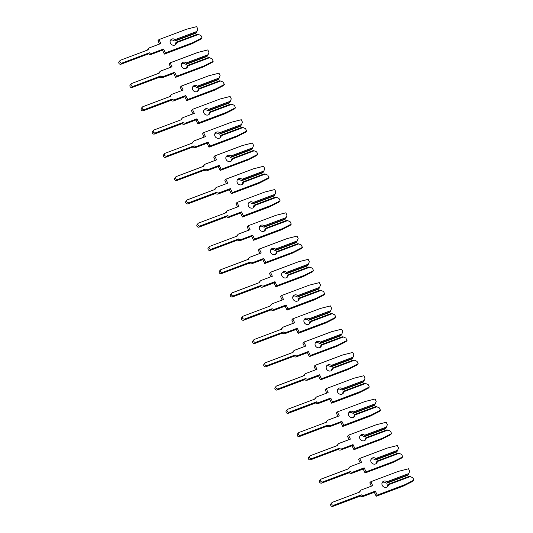 <?xml version="1.0" encoding="UTF-8"?>
<svg xmlns="http://www.w3.org/2000/svg" width="533" height="533" viewBox="0 0 533 533"><rect width="100%" height="100%" fill="white"/><g stroke="black" fill="none" stroke-linecap="round" stroke-linejoin="round"><path stroke-width="0.8" d="M176.603 42.633L198.403 34.445L200.934 35.558L202.08 37.95L201.074 39.109L191.993 43.746L164.384 54.106L162.485 50.155L151.385 54.319A3.091 2.765 -139 0 1 148.527 53.886L149.533 52.727L122.024 63.054A1.646 1.472 -139 0 1 120.631 60.149L148.141 49.822A3.091 2.765 -139 0 1 149.773 47.697L160.873 43.533L158.974 39.575L186.59 29.208L196.664 26.65L197.81 29.042L196.957 31.42L175.15 39.609A3.418 3.058 41 0 0 171.893 39.049A3.418 3.058 41 0 0 170.76 39.828A3.418 3.058 41 0 0 170.807 43.826A3.418 3.058 41 0 0 174.791 45.098A3.418 3.058 41 0 0 175.917 44.319A3.418 3.058 41 0 0 176.603 42.633L176.35 42.14L175.77 42.807L175.597 43.793A3.418 3.058 41 0 1 175.337 44.825M196.957 31.42L195.851 33.206L174.931 41.061L174.144 40.768A3.418 3.058 41 0 0 170.886 40.208A3.418 3.058 41 0 0 170.34 40.481M147.381 50.102A3.091 2.765 -139 0 1 147.741 49.556L148.747 48.403M202.08 37.95L192.999 42.587L165.39 52.954L163.491 48.996L152.391 53.167A3.091 2.765 -139 0 1 149.533 52.727M175.15 39.609L175.517 40.395L174.931 41.061M196.43 32.54L175.517 40.395M198.403 34.445L197.27 34.285L176.35 42.14M159.554 44.026L157.975 40.728L158.974 39.575M148.527 53.886L121.024 64.213A1.646 1.472 -139 0 1 119.086 61.681L120.092 60.522M191.993 43.746L192.999 42.587M164.384 54.106L165.39 52.954M162.485 50.155L163.491 48.996M187.749 65.905L209.556 57.717L212.081 58.83L213.227 61.222L212.221 62.374L203.14 67.011L175.53 77.378L173.638 73.421L162.538 77.591A3.091 2.765 -139 0 1 159.68 77.152L160.686 75.999L133.177 86.326A1.646 1.472 -139 0 1 131.784 83.421L159.294 73.088A3.091 2.765 -139 0 1 160.919 70.969L172.019 66.798L170.127 62.841L197.736 52.481L207.817 49.922L208.963 52.314L208.103 54.692L186.303 62.881A3.418 3.058 41 0 0 183.039 62.321A3.418 3.058 41 0 0 181.906 63.101A3.418 3.058 41 0 0 181.953 67.091A3.418 3.058 41 0 0 185.937 68.371A3.418 3.058 41 0 0 187.07 67.591A3.418 3.058 41 0 0 187.749 65.905L187.496 65.406L186.743 67.058A3.418 3.058 41 0 1 186.483 68.097M208.103 54.692L206.997 56.478L186.084 64.333L185.297 64.033A3.418 3.058 41 0 0 182.033 63.474A3.418 3.058 41 0 0 181.486 63.747M158.534 73.374A3.091 2.765 -139 0 1 158.894 72.828L159.9 71.675M213.227 61.222L204.146 65.859L176.536 76.226L174.644 72.268L163.538 76.439A3.091 2.765 -139 0 1 160.686 75.999M186.303 62.881L186.663 63.667L186.084 64.333M207.577 55.812L186.663 63.667M209.556 57.717L208.416 57.557L187.496 65.406M170.7 67.298L169.121 64L170.127 62.841M159.68 77.152L132.171 87.485A1.646 1.472 -139 0 1 130.232 84.947L131.238 83.794M203.14 67.011L204.146 65.859M175.53 77.378L176.536 76.226M173.638 73.421L174.644 72.268M198.902 89.178L220.702 80.989L223.234 82.102L224.38 84.494L223.374 85.646L214.293 90.284L186.683 100.65L184.784 96.693L173.685 100.864A3.091 2.765 -139 0 1 170.826 100.424L171.833 99.271L144.323 109.598A1.646 1.472 -139 0 1 142.931 106.687L170.44 96.36A3.091 2.765 -139 0 1 172.072 94.241L183.172 90.07L181.273 86.113L208.883 75.746L218.963 73.188L220.109 75.586L219.256 77.965L197.45 86.153A3.418 3.058 41 0 0 194.185 85.593A3.418 3.058 41 0 0 193.059 86.373A3.418 3.058 41 0 0 193.106 90.363A3.418 3.058 41 0 0 197.09 91.643A3.418 3.058 41 0 0 198.216 90.863A3.418 3.058 41 0 0 198.902 89.178L198.649 88.678L197.896 90.33A3.418 3.058 41 0 1 197.63 91.37M219.256 77.965L218.15 79.75L197.23 87.599L196.444 87.305A3.418 3.058 41 0 0 193.186 86.746A3.418 3.058 41 0 0 192.64 87.019M169.681 96.646A3.091 2.765 -139 0 1 170.04 96.1L171.046 94.941M224.38 84.494L215.299 89.131L187.683 99.498L185.79 95.54L174.691 99.704A3.091 2.765 -139 0 1 171.833 99.271M197.45 86.153L197.81 86.932L197.23 87.599M218.73 79.084L197.81 86.932M220.702 80.989L219.563 80.823L198.649 88.678M181.846 90.563L180.267 87.272L181.273 86.113M170.826 100.424L143.317 110.751A1.646 1.472 -139 0 1 141.385 108.219L142.391 107.066M214.293 90.284L215.299 89.131M186.683 100.65L187.683 99.498M184.784 96.693L185.79 95.54M210.049 112.443L231.855 104.261L234.38 105.367L235.526 107.766L234.52 108.919L225.439 113.556L197.83 123.922L195.937 119.965L184.831 124.136A3.091 2.765 -139 0 1 181.98 123.696L182.986 122.537L155.476 132.87A1.646 1.472 -139 0 1 153.537 130.332A1.646 1.472 -139 0 1 154.084 129.959L181.593 119.632A3.091 2.765 -139 0 1 183.219 117.507L194.318 113.342L192.426 109.385L220.036 99.018L230.109 96.46L231.255 98.852L230.403 101.237L208.603 109.418A3.418 3.058 41 0 0 205.338 108.859A3.418 3.058 41 0 0 204.206 109.638A3.418 3.058 41 0 0 204.252 113.636A3.418 3.058 41 0 0 208.236 114.908A3.418 3.058 41 0 0 209.369 114.129A3.418 3.058 41 0 0 210.049 112.443L209.795 111.95L209.216 112.616L209.043 113.602A3.418 3.058 41 0 1 208.783 114.635M230.403 101.237L229.297 103.016L208.383 110.871L207.597 110.578A3.418 3.058 41 0 0 204.332 110.018A3.418 3.058 41 0 0 203.786 110.291M180.834 119.918A3.091 2.765 -139 0 1 181.193 119.372L182.199 118.213M235.526 107.766L226.445 112.396L198.836 122.763L196.937 118.812L185.837 122.976A3.091 2.765 -139 0 1 182.986 122.537M208.603 109.418L208.963 110.204L208.383 110.871M229.876 102.349L208.963 110.204M231.855 104.261L230.716 104.095L209.795 111.95M192.999 113.835L191.42 110.538L192.426 109.385M181.98 123.696L154.47 134.023A1.646 1.472 -139 0 1 152.531 131.491L153.537 130.332M225.439 113.556L226.445 112.396M197.83 123.922L198.836 122.763M195.937 119.965L196.937 118.812M221.195 135.715L243.001 127.527L245.533 128.64L246.679 131.031L245.673 132.191L236.592 136.828L208.983 147.188L207.084 143.237L195.984 147.401A3.091 2.765 -139 0 1 193.126 146.968L194.132 145.809L166.622 156.136A1.646 1.472 -139 0 1 165.23 153.231L192.739 142.904A3.091 2.765 -139 0 1 194.372 140.779L205.471 136.615L203.573 132.657L231.182 122.29L241.262 119.732L242.408 122.124L241.556 124.502L219.749 132.69A3.418 3.058 41 0 0 216.485 132.131A3.418 3.058 41 0 0 215.359 132.91A3.418 3.058 41 0 0 215.405 136.901A3.418 3.058 41 0 0 219.383 138.18A3.418 3.058 41 0 0 220.515 137.401A3.418 3.058 41 0 0 221.195 135.715L220.948 135.222L220.369 135.888L220.196 136.874A3.418 3.058 41 0 1 219.929 137.907M241.556 124.502L240.45 126.288L219.529 134.143L218.743 133.85A3.418 3.058 41 0 0 215.479 133.29A3.418 3.058 41 0 0 214.932 133.563M191.98 143.184A3.091 2.765 -139 0 1 192.34 142.637L193.346 141.485M246.679 131.031L237.598 135.668L209.982 146.035L208.09 142.078L196.99 146.249A3.091 2.765 -139 0 1 194.132 145.809M219.749 132.69L220.109 133.477L219.529 134.143M241.029 125.621L220.109 133.477M243.001 127.527L241.862 127.367L220.948 135.222M204.146 137.108L202.567 133.81L203.573 132.657M193.126 146.968L165.616 157.295A1.646 1.472 -139 0 1 163.684 154.757L164.684 153.604M236.592 136.828L237.598 135.668M208.983 147.188L209.982 146.035M207.084 143.237L208.09 142.078M232.348 158.987L254.154 150.799L256.679 151.912L257.825 154.303L256.819 155.456L247.738 160.093L220.129 170.46L218.23 166.503L207.13 170.673A3.091 2.765 -139 0 1 204.279 170.234L205.285 169.081L177.775 179.408A1.646 1.472 -139 0 1 176.376 176.503L203.886 166.169A3.091 2.765 -139 0 1 205.518 164.051L216.618 159.88L214.726 155.922L242.335 145.562L252.409 143.004L253.555 145.396L252.702 147.774L230.896 155.962A3.418 3.058 41 0 0 227.638 155.403A3.418 3.058 41 0 0 226.505 156.182A3.418 3.058 41 0 0 226.552 160.173A3.418 3.058 41 0 0 230.536 161.452A3.418 3.058 41 0 0 231.668 160.673A3.418 3.058 41 0 0 232.348 158.987L232.095 158.488L231.342 160.14A3.418 3.058 41 0 1 231.082 161.179M252.702 147.774L251.596 149.56L230.682 157.415L229.896 157.115A3.418 3.058 41 0 0 226.632 156.555A3.418 3.058 41 0 0 226.085 156.829M203.133 166.456A3.091 2.765 -139 0 1 203.493 165.91L204.499 164.757M257.825 154.303L248.744 158.941L221.135 169.307L219.236 165.35L208.136 169.521A3.091 2.765 -139 0 1 205.285 169.081M230.896 155.962L231.262 156.749L230.682 157.415M252.176 148.894L231.262 156.749M254.154 150.799L253.015 150.639L232.095 158.488M215.299 160.38L213.72 157.082L214.726 155.922M204.279 170.234L176.769 180.567A1.646 1.472 -139 0 1 174.831 178.029L175.837 176.876M247.738 160.093L248.744 158.941M220.129 170.46L221.135 169.307M218.23 166.503L219.236 165.35M243.494 182.259L265.301 174.071L267.826 175.184L268.972 177.576L267.972 178.728L258.891 183.365L231.275 193.732L229.383 189.775L218.283 193.945A3.091 2.765 -139 0 1 215.425 193.506L216.431 192.353L188.922 202.68A1.646 1.472 -139 0 1 187.529 199.768L215.039 189.442A3.091 2.765 -139 0 1 216.665 187.323L227.771 183.152L225.872 179.195L253.481 168.828L263.562 166.269L264.708 168.668L263.855 171.046L242.049 179.235A3.418 3.058 41 0 0 238.784 178.675A3.418 3.058 41 0 0 237.651 179.454A3.418 3.058 41 0 0 237.705 183.445A3.418 3.058 41 0 0 241.682 184.724A3.418 3.058 41 0 0 242.815 183.945A3.418 3.058 41 0 0 243.494 182.259L243.248 181.76L242.668 182.426L242.495 183.412A3.418 3.058 41 0 1 242.229 184.451M263.855 171.046L262.749 172.832L241.829 180.68L241.043 180.387A3.418 3.058 41 0 0 237.778 179.828A3.418 3.058 41 0 0 237.232 180.101M214.279 189.728A3.091 2.765 -139 0 1 214.639 189.182L215.645 188.022M268.972 177.576L259.891 182.213L232.281 192.58L230.389 188.622L219.29 192.786A3.091 2.765 -139 0 1 216.431 192.353M242.049 179.235L242.408 180.014L241.829 180.68M263.329 172.166L242.408 180.014M265.301 174.071L264.161 173.905L243.248 181.76M226.445 183.645L224.866 180.354L225.872 179.195M215.425 193.506L187.916 203.833A1.646 1.472 -139 0 1 185.977 201.301L186.983 200.148M258.891 183.365L259.891 182.213M231.275 193.732L232.281 192.58M229.383 189.775L230.389 188.622M254.647 205.525L276.454 197.343L278.979 198.449L280.125 200.848L279.119 202L270.038 206.637L242.428 217.004L240.53 213.047L229.43 217.217A3.091 2.765 -139 0 1 226.578 216.778L227.578 215.618L200.075 225.952A1.646 1.472 -139 0 1 198.676 223.041L226.185 212.714A3.091 2.765 -139 0 1 227.818 210.588L238.917 206.424L237.018 202.467L264.635 192.1L274.708 189.541L275.854 191.933L275.001 194.318L253.195 202.5A3.418 3.058 41 0 0 249.937 201.94A3.418 3.058 41 0 0 248.804 202.72A3.418 3.058 41 0 0 248.851 206.717A3.418 3.058 41 0 0 252.835 207.99A3.418 3.058 41 0 0 253.961 207.21A3.418 3.058 41 0 0 254.647 205.525L254.394 205.032L253.815 205.698L253.641 206.684A3.418 3.058 41 0 1 253.382 207.717M275.001 194.318L273.895 196.097L252.982 203.952L252.189 203.659A3.418 3.058 41 0 0 248.931 203.1A3.418 3.058 41 0 0 248.385 203.373M225.426 213A3.091 2.765 -139 0 1 225.792 212.454L226.791 211.295M280.125 200.848L271.044 205.478L243.434 215.845L241.536 211.894L230.436 216.058A3.091 2.765 -139 0 1 227.578 215.618M253.195 202.5L253.561 203.286L252.982 203.952M274.475 195.431L253.561 203.286M276.454 197.343L275.314 197.177L254.394 205.032M237.598 206.917L236.019 203.619L237.018 202.467M226.578 216.778L199.069 227.105A1.646 1.472 -139 0 1 197.13 224.573L198.136 223.414M270.038 206.637L271.044 205.478M242.428 217.004L243.434 215.845M240.53 213.047L241.536 211.894M265.794 228.797L287.6 220.609L290.125 221.721L291.271 224.113L290.265 225.272L281.184 229.91L253.575 240.27L251.683 236.319L240.583 240.483A3.091 2.765 -139 0 1 237.725 240.05L238.731 238.891L211.221 249.217A1.646 1.472 -139 0 1 209.829 246.313L237.338 235.986A3.091 2.765 -139 0 1 238.964 233.86L250.064 229.696L248.171 225.739L275.781 215.372L285.861 212.814L287.007 215.205L286.148 217.584L264.348 225.772A3.418 3.058 41 0 0 261.083 225.212A3.418 3.058 41 0 0 259.951 225.992A3.418 3.058 41 0 0 260.004 229.983A3.418 3.058 41 0 0 263.982 231.262A3.418 3.058 41 0 0 265.114 230.483A3.418 3.058 41 0 0 265.794 228.797L265.547 228.304L264.968 228.97L264.788 229.956A3.418 3.058 41 0 1 264.528 230.989M286.148 217.584L285.048 219.369L264.128 227.225L263.342 226.931A3.418 3.058 41 0 0 260.077 226.372A3.418 3.058 41 0 0 259.531 226.645M236.579 236.266A3.091 2.765 -139 0 1 236.938 235.719L237.945 234.567M291.271 224.113L282.19 228.75L254.581 239.117L252.689 235.16L241.589 239.33A3.091 2.765 -139 0 1 238.731 238.891M264.348 225.772L264.708 226.558L264.128 227.225M285.628 218.703L264.708 226.558M287.6 220.609L286.461 220.449L265.547 228.304M248.744 230.189L247.165 226.891L248.171 225.739M237.725 240.05L210.215 250.377A1.646 1.472 -139 0 1 208.276 247.838L209.282 246.686M281.184 229.91L282.19 228.75M253.575 240.27L254.581 239.117M251.683 236.319L252.689 235.16M276.947 252.069L298.746 243.881L301.278 244.993L302.424 247.385L301.418 248.538L292.337 253.175L264.728 263.542L262.829 259.584L251.729 263.755A3.091 2.765 -139 0 1 248.871 263.315L249.877 262.163L222.368 272.49A1.646 1.472 -139 0 1 220.975 269.585L248.485 259.251A3.091 2.765 -139 0 1 250.117 257.133L261.217 252.962L259.318 249.004L286.934 238.644L297.008 236.086L298.154 238.478L297.301 240.856L275.494 249.044A3.418 3.058 41 0 0 272.236 248.485A3.418 3.058 41 0 0 271.104 249.264A3.418 3.058 41 0 0 271.15 253.255A3.418 3.058 41 0 0 275.135 254.534A3.418 3.058 41 0 0 276.261 253.755A3.418 3.058 41 0 0 276.947 252.069L276.694 251.569L275.941 253.222A3.418 3.058 41 0 1 275.681 254.261M297.301 240.856L296.195 242.642L275.275 250.497L274.488 250.197A3.418 3.058 41 0 0 271.23 249.637A3.418 3.058 41 0 0 270.684 249.91M247.725 259.538A3.091 2.765 -139 0 1 248.085 258.991L249.091 257.839M302.424 247.385L293.343 252.022L265.734 262.389L263.835 258.432L252.735 262.602A3.091 2.765 -139 0 1 249.877 262.163M275.494 249.044L275.861 249.83L275.275 250.497M296.774 241.975L275.861 249.83M298.746 243.881L297.614 243.721L276.694 251.569M259.897 253.461L258.318 250.164L259.318 249.004M248.871 263.315L221.368 273.649A1.646 1.472 -139 0 1 219.429 271.11L220.435 269.958M292.337 253.175L293.343 252.022M264.728 263.542L265.734 262.389M262.829 259.584L263.835 258.432M288.093 275.341L309.9 267.153L312.425 268.266L313.571 270.657L312.565 271.81L303.484 276.447L275.874 286.814L273.982 282.856L262.882 287.027A3.091 2.765 -139 0 1 260.024 286.587L261.03 285.435L233.521 295.762A1.646 1.472 -139 0 1 231.582 293.23A1.646 1.472 -139 0 1 232.128 292.85L259.638 282.523A3.091 2.765 -139 0 1 261.263 280.405L272.363 276.234L270.471 272.276L298.08 261.91L308.161 259.351L309.307 261.75L308.447 264.128L286.647 272.316A3.418 3.058 41 0 0 283.383 271.757A3.418 3.058 41 0 0 282.25 272.536A3.418 3.058 41 0 0 282.297 276.527A3.418 3.058 41 0 0 286.281 277.806A3.418 3.058 41 0 0 287.414 277.027A3.418 3.058 41 0 0 288.093 275.341L287.84 274.841L287.087 276.494A3.418 3.058 41 0 1 286.827 277.533M308.447 264.128L307.341 265.914L286.428 273.762L285.641 273.469A3.418 3.058 41 0 0 282.377 272.909A3.418 3.058 41 0 0 281.83 273.182M258.878 282.81A3.091 2.765 -139 0 1 259.238 282.263L260.244 281.104M313.571 270.657L304.49 275.294L276.88 285.661L274.988 281.704L263.882 285.868A3.091 2.765 -139 0 1 261.03 285.435M286.647 272.316L287.007 273.096L286.428 273.762M307.921 265.247L287.007 273.096M309.9 267.153L308.76 266.986L287.84 274.841M271.044 276.727L269.465 273.436L270.471 272.276M260.024 286.587L232.515 296.914A1.646 1.472 -139 0 1 230.576 294.383L231.582 293.23M303.484 276.447L304.49 275.294M275.874 286.814L276.88 285.661M273.982 282.856L274.988 281.704M299.246 298.607L321.046 290.425L323.578 291.531L324.724 293.93L323.718 295.082L314.637 299.719L287.027 310.086L285.128 306.129L274.029 310.299A3.091 2.765 -139 0 1 271.17 309.86L272.176 308.7L244.667 319.034A1.646 1.472 -139 0 1 243.275 316.122L270.784 305.795A3.091 2.765 -139 0 1 272.416 303.67L283.516 299.506L281.617 295.549L309.227 285.182L319.307 282.623L320.453 285.015L319.6 287.4L297.794 295.582A3.418 3.058 41 0 0 294.529 295.022A3.418 3.058 41 0 0 293.403 295.802A3.418 3.058 41 0 0 293.45 299.799A3.418 3.058 41 0 0 297.434 301.072A3.418 3.058 41 0 0 298.56 300.292A3.418 3.058 41 0 0 299.246 298.607L298.993 298.114L298.413 298.78L298.24 299.766A3.418 3.058 41 0 1 297.974 300.799M319.6 287.4L318.494 289.179L297.574 297.034L296.788 296.741A3.418 3.058 41 0 0 293.53 296.181A3.418 3.058 41 0 0 292.983 296.455M270.024 306.082A3.091 2.765 -139 0 1 270.384 305.536L271.39 304.376M324.724 293.93L315.643 298.56L288.027 308.927L286.134 304.976L275.035 309.14A3.091 2.765 -139 0 1 272.176 308.7M297.794 295.582L298.154 296.368L297.574 297.034M319.074 288.513L298.154 296.368M321.046 290.425L319.907 290.258L298.993 298.114M282.19 299.999L280.611 296.701L281.617 295.549M271.17 309.86L243.661 320.186A1.646 1.472 -139 0 1 241.729 317.655L242.735 316.495M314.637 299.719L315.643 298.56M287.027 310.086L288.027 308.927M285.128 306.129L286.134 304.976M310.393 321.879L332.199 313.69L334.724 314.803L335.87 317.195L334.864 318.354L325.783 322.991L298.174 333.352L296.281 329.401L285.175 333.565A3.091 2.765 -139 0 1 282.323 333.132L283.329 331.972L255.82 342.299A1.646 1.472 -139 0 1 254.428 339.394L281.937 329.068A3.091 2.765 -139 0 1 283.563 326.942L294.662 322.771L292.77 318.821L320.38 308.454L330.453 305.895L331.599 308.287L330.746 310.666L308.947 318.854A3.418 3.058 41 0 0 305.682 318.294A3.418 3.058 41 0 0 304.55 319.074A3.418 3.058 41 0 0 304.596 323.065A3.418 3.058 41 0 0 308.58 324.344A3.418 3.058 41 0 0 309.713 323.564A3.418 3.058 41 0 0 310.393 321.879L310.139 321.386L309.56 322.052L309.387 323.038A3.418 3.058 41 0 1 309.127 324.071M330.746 310.666L329.641 312.451L308.727 320.306L307.941 320.013A3.418 3.058 41 0 0 304.676 319.454A3.418 3.058 41 0 0 304.13 319.727M281.177 329.347A3.091 2.765 -139 0 1 281.537 328.801L282.543 327.648M335.87 317.195L326.789 321.832L299.18 332.199L297.281 328.241L286.181 332.412A3.091 2.765 -139 0 1 283.329 331.972M308.947 318.854L309.307 319.64L308.727 320.306M330.22 311.785L309.307 319.64M332.199 313.69L331.06 313.531L310.139 321.386M293.343 323.271L291.764 319.973L292.77 318.821M282.323 333.132L254.814 343.459A1.646 1.472 -139 0 1 252.875 340.92L253.881 339.768M325.783 322.991L326.789 321.832M298.174 333.352L299.18 332.199M296.281 329.401L297.281 328.241M321.539 345.151L343.345 336.963L345.877 338.075L347.023 340.467L346.017 341.62L336.936 346.257L309.327 356.624L307.428 352.666L296.328 356.837A3.091 2.765 -139 0 1 293.47 356.397L294.476 355.245L266.966 365.571A1.646 1.472 -139 0 1 265.574 362.667L293.083 352.333A3.091 2.765 -139 0 1 294.716 350.214L305.815 346.044L303.917 342.086L331.526 331.726L341.606 329.167L342.752 331.559L341.9 333.938L320.093 342.126A3.418 3.058 41 0 0 316.829 341.566A3.418 3.058 41 0 0 315.703 342.346A3.418 3.058 41 0 0 315.749 346.337A3.418 3.058 41 0 0 319.727 347.616A3.418 3.058 41 0 0 320.859 346.836A3.418 3.058 41 0 0 321.539 345.151L321.292 344.651L320.54 346.303A3.418 3.058 41 0 1 320.273 347.343M341.9 333.938L340.794 335.723L319.873 343.578L319.087 343.279A3.418 3.058 41 0 0 315.822 342.719A3.418 3.058 41 0 0 315.276 342.992M292.324 352.619A3.091 2.765 -139 0 1 292.684 352.073L293.69 350.921M347.023 340.467L337.942 345.104L310.326 355.471L308.434 351.514L297.334 355.684A3.091 2.765 -139 0 1 294.476 355.245M320.093 342.126L320.453 342.912L319.873 343.578M341.373 335.057L320.453 342.912M343.345 336.963L342.206 336.803L321.292 344.651M304.49 346.543L302.911 343.245L303.917 342.086M293.47 356.397L265.96 366.731A1.646 1.472 -139 0 1 264.028 364.192L265.028 363.04M336.936 346.257L337.942 345.104M309.327 356.624L310.326 355.471M307.428 352.666L308.434 351.514M332.692 368.423L354.498 360.235L357.023 361.347L358.169 363.739L357.163 364.892L348.082 369.529L320.473 379.896L318.574 375.938L307.474 380.109A3.091 2.765 -139 0 1 304.623 379.669L305.629 378.517L278.119 388.843A1.646 1.472 -139 0 1 276.72 385.932L304.23 375.605A3.091 2.765 -139 0 1 305.862 373.486L316.962 369.316L315.07 365.358L342.679 354.991L352.753 352.433L353.899 354.831L353.046 357.21L331.24 365.398A3.418 3.058 41 0 0 327.982 364.839A3.418 3.058 41 0 0 326.849 365.618A3.418 3.058 41 0 0 326.896 369.609A3.418 3.058 41 0 0 330.88 370.888A3.418 3.058 41 0 0 332.012 370.109A3.418 3.058 41 0 0 332.692 368.423L332.439 367.923L331.686 369.576A3.418 3.058 41 0 1 331.426 370.615M353.046 357.21L351.94 358.995L331.026 366.844L330.24 366.551A3.418 3.058 41 0 0 326.976 365.991A3.418 3.058 41 0 0 326.429 366.264M303.477 375.892A3.091 2.765 -139 0 1 303.837 375.345L304.843 374.186M358.169 363.739L349.088 368.376L321.479 378.743L319.58 374.786L308.48 378.95A3.091 2.765 -139 0 1 305.629 378.517M331.24 365.398L331.606 366.178L331.026 366.844M352.52 358.329L331.606 366.178M354.498 360.235L353.359 360.068L332.439 367.923M315.643 369.809L314.064 366.517L315.07 365.358M304.623 379.669L277.113 389.996A1.646 1.472 -139 0 1 275.175 387.464L276.181 386.312M348.082 369.529L349.088 368.376M320.473 379.896L321.479 378.743M318.574 375.938L319.58 374.786M343.838 391.688L365.645 383.507L368.17 384.613L369.316 387.011L368.316 388.164L359.235 392.801L331.619 403.168L329.727 399.21L318.627 403.374A3.091 2.765 -139 0 1 315.769 402.941L316.775 401.782L289.266 412.116A1.646 1.472 -139 0 1 287.873 409.204L315.383 398.877A3.091 2.765 -139 0 1 317.008 396.752L328.115 392.588L326.216 388.63L353.825 378.263L363.906 375.705L365.052 378.097L364.199 380.482L342.393 388.664A3.418 3.058 41 0 0 339.128 388.104A3.418 3.058 41 0 0 337.995 388.883A3.418 3.058 41 0 0 338.049 392.881A3.418 3.058 41 0 0 342.026 394.154A3.418 3.058 41 0 0 343.159 393.374A3.418 3.058 41 0 0 343.838 391.688L343.592 391.195L343.012 391.862L342.839 392.848A3.418 3.058 41 0 1 342.572 393.88M364.199 380.482L363.093 382.261L342.173 390.116L341.387 389.823A3.418 3.058 41 0 0 338.122 389.263A3.418 3.058 41 0 0 337.576 389.536M314.623 399.164A3.091 2.765 -139 0 1 314.983 398.617L315.989 397.458M369.316 387.011L360.235 391.642L332.625 402.009L330.733 398.058L319.633 402.222A3.091 2.765 -139 0 1 316.775 401.782M342.393 388.664L342.752 389.45L342.173 390.116M363.673 381.595L342.752 389.45M365.645 383.507L364.505 383.34L343.592 391.195M326.789 393.081L325.21 389.783L326.216 388.63M315.769 402.941L288.26 413.268A1.646 1.472 -139 0 1 286.321 410.736L287.327 409.577M359.235 392.801L360.235 391.642M331.619 403.168L332.625 402.009M329.727 399.21L330.733 398.058M354.991 414.96L376.798 406.772L379.323 407.885L380.469 410.277L379.463 411.436L370.382 416.073L342.772 426.433L340.873 422.482L329.774 426.647A3.091 2.765 -139 0 1 326.922 426.213L327.922 425.054L300.419 435.381A1.646 1.472 -139 0 1 299.02 432.476L326.529 422.149A3.091 2.765 -139 0 1 328.161 420.024L339.261 415.853L337.362 411.902L364.978 401.536L375.052 398.977L376.198 401.369L375.345 403.748L353.539 411.936A3.418 3.058 41 0 0 350.281 411.376A3.418 3.058 41 0 0 349.148 412.156A3.418 3.058 41 0 0 349.195 416.146A3.418 3.058 41 0 0 353.179 417.426A3.418 3.058 41 0 0 354.305 416.646A3.418 3.058 41 0 0 354.991 414.96L354.738 414.467L354.159 415.134L353.985 416.12A3.418 3.058 41 0 1 353.725 417.152M375.345 403.748L374.239 405.533L353.326 413.388L352.533 413.095A3.418 3.058 41 0 0 349.275 412.535A3.418 3.058 41 0 0 348.729 412.809M325.77 422.429A3.091 2.765 -139 0 1 326.136 421.883L327.135 420.73M380.469 410.277L371.388 414.914L343.778 425.281L341.88 421.323L330.78 425.494A3.091 2.765 -139 0 1 327.922 425.054M353.539 411.936L353.905 412.722L353.326 413.388M374.819 404.867L353.905 412.722M376.798 406.772L375.658 406.612L354.738 414.467M337.942 416.353L336.363 413.055L337.362 411.902M326.922 426.213L299.413 436.54A1.646 1.472 -139 0 1 297.474 434.002L298.48 432.849M370.382 416.073L371.388 414.914M342.772 426.433L343.778 425.281M340.873 422.482L341.88 421.323M366.138 438.233L387.944 430.044L390.469 431.157L391.615 433.549L390.609 434.701L381.528 439.339L353.919 449.705L352.027 445.748L340.927 449.919A3.091 2.765 -139 0 1 338.069 449.479L339.075 448.326L311.565 458.653A1.646 1.472 -139 0 1 310.173 455.748L337.682 445.415A3.091 2.765 -139 0 1 339.308 443.296L350.408 439.125L348.515 435.168L376.125 424.808L386.205 422.249L387.351 424.641L386.492 427.02L364.692 435.208A3.418 3.058 41 0 0 361.427 434.648A3.418 3.058 41 0 0 360.295 435.428A3.418 3.058 41 0 0 360.348 439.419A3.418 3.058 41 0 0 364.325 440.698A3.418 3.058 41 0 0 365.458 439.918A3.418 3.058 41 0 0 366.138 438.233L365.891 437.733L365.132 439.385A3.418 3.058 41 0 1 364.872 440.425M386.492 427.02L385.392 428.805L364.472 436.66L363.686 436.36A3.418 3.058 41 0 0 360.421 435.801A3.418 3.058 41 0 0 359.875 436.074M336.923 445.701A3.091 2.765 -139 0 1 337.282 445.155L338.288 444.002M391.615 433.549L382.534 438.186L354.925 448.553L353.033 444.595L341.933 448.766A3.091 2.765 -139 0 1 339.075 448.326M364.692 435.208L365.052 435.994L364.472 436.66M385.972 428.139L365.052 435.994M387.944 430.044L386.805 429.884L365.891 437.733M349.088 439.625L347.509 436.327L348.515 435.168M338.069 449.479L310.559 459.812A1.646 1.472 -139 0 1 308.62 457.274L309.626 456.121M381.528 439.339L382.534 438.186M353.919 449.705L354.925 448.553M352.027 445.748L353.033 444.595M377.291 461.505L399.09 453.317L401.622 454.429L402.768 456.821L401.762 457.974L392.681 462.611L365.072 472.978L363.173 469.02L352.073 473.191A3.091 2.765 -139 0 1 349.215 472.751L350.221 471.598L322.712 481.925A1.646 1.472 -139 0 1 321.319 479.014L348.829 468.687A3.091 2.765 -139 0 1 350.461 466.568L361.561 462.397L359.662 458.44L387.278 448.073L397.351 445.515L398.497 447.913L397.645 450.292L375.838 458.48A3.418 3.058 41 0 0 372.58 457.92A3.418 3.058 41 0 0 371.448 458.7A3.418 3.058 41 0 0 371.494 462.691A3.418 3.058 41 0 0 375.479 463.97A3.418 3.058 41 0 0 376.604 463.19A3.418 3.058 41 0 0 377.291 461.505L377.038 461.005L376.285 462.657A3.418 3.058 41 0 1 376.025 463.697M397.645 450.292L396.539 452.077L375.618 459.926L374.832 459.633A3.418 3.058 41 0 0 371.574 459.073A3.418 3.058 41 0 0 371.028 459.346M348.069 468.973A3.091 2.765 -139 0 1 348.429 468.427L349.435 467.268M402.768 456.821L393.687 461.458L366.078 471.825L364.179 467.867L353.079 472.031A3.091 2.765 -139 0 1 350.221 471.598M375.838 458.48L376.205 459.259L375.618 459.926M397.118 451.411L376.205 459.259M399.09 453.317L397.958 453.15L377.038 461.005M360.241 462.891L358.662 459.599L359.662 458.44M349.215 472.751L321.712 483.078A1.646 1.472 -139 0 1 319.773 480.546L320.779 479.394M392.681 462.611L393.687 461.458M365.072 472.978L366.078 471.825M363.173 469.02L364.179 467.867M388.437 484.77L410.243 476.589L412.769 477.695L413.914 480.093L412.908 481.246L403.827 485.883L376.218 496.25L374.326 492.292L363.226 496.456A3.091 2.765 -139 0 1 360.368 496.023L361.374 494.864L333.865 505.197A1.646 1.472 -139 0 1 331.926 502.659A1.646 1.472 -139 0 1 332.472 502.286L359.982 491.959A3.091 2.765 -139 0 1 361.607 489.834L372.707 485.67L370.815 481.712L398.424 471.345L408.505 468.787L409.65 471.179L408.791 473.564L386.991 481.745A3.418 3.058 41 0 0 383.727 481.186A3.418 3.058 41 0 0 382.594 481.965A3.418 3.058 41 0 0 382.641 485.963A3.418 3.058 41 0 0 386.625 487.235A3.418 3.058 41 0 0 387.757 486.456A3.418 3.058 41 0 0 388.437 484.77L388.184 484.277L387.604 484.943L387.431 485.929A3.418 3.058 41 0 1 387.171 486.962M408.791 473.564L407.685 475.343L386.771 483.198L385.985 482.905A3.418 3.058 41 0 0 382.721 482.345A3.418 3.058 41 0 0 382.174 482.618M359.222 492.245A3.091 2.765 -139 0 1 359.582 491.699L360.588 490.54M413.914 480.093L404.833 484.724L377.224 495.09L375.332 491.14L364.226 495.304A3.091 2.765 -139 0 1 361.374 494.864M386.991 481.745L387.351 482.532L386.771 483.198M408.265 474.676L387.351 482.532M410.243 476.589L409.104 476.422L388.184 484.277M371.388 486.163L369.809 482.865L370.815 481.712M360.368 496.023L332.858 506.35A1.646 1.472 -139 0 1 330.92 503.818L331.926 502.659M403.827 485.883L404.833 484.724M376.218 496.25L377.224 495.09M374.326 492.292L375.332 491.14M151.385 54.319L152.391 53.167M121.024 64.213L122.024 63.054M162.538 77.591L163.538 76.439M132.171 87.485L133.177 86.326M173.685 100.864L174.691 99.704M143.317 110.751L144.323 109.598M184.831 124.136L185.837 122.976M154.47 134.023L155.476 132.87M195.984 147.401L196.99 146.249M165.616 157.295L166.622 156.136M207.13 170.673L208.136 169.521M176.769 180.567L177.775 179.408M218.283 193.945L219.29 192.786M187.916 203.833L188.922 202.68M229.43 217.217L230.436 216.058M199.069 227.105L200.075 225.952M240.583 240.483L241.589 239.33M210.215 250.377L211.221 249.217M251.729 263.755L252.735 262.602M221.368 273.649L222.368 272.49M262.882 287.027L263.882 285.868M232.515 296.914L233.521 295.762M274.029 310.299L275.035 309.14M243.661 320.186L244.667 319.034M285.175 333.565L286.181 332.412M254.814 343.459L255.82 342.299M296.328 356.837L297.334 355.684M265.96 366.731L266.966 365.571M307.474 380.109L308.48 378.95M277.113 389.996L278.119 388.843M318.627 403.374L319.633 402.222M288.26 413.268L289.266 412.116M329.774 426.647L330.78 425.494M299.413 436.54L300.419 435.381M340.927 449.919L341.933 448.766M310.559 459.812L311.565 458.653M352.073 473.191L353.079 472.031M321.712 483.078L322.712 481.925M363.226 496.456L364.226 495.304M332.858 506.35L333.865 505.197"/></g></svg>

